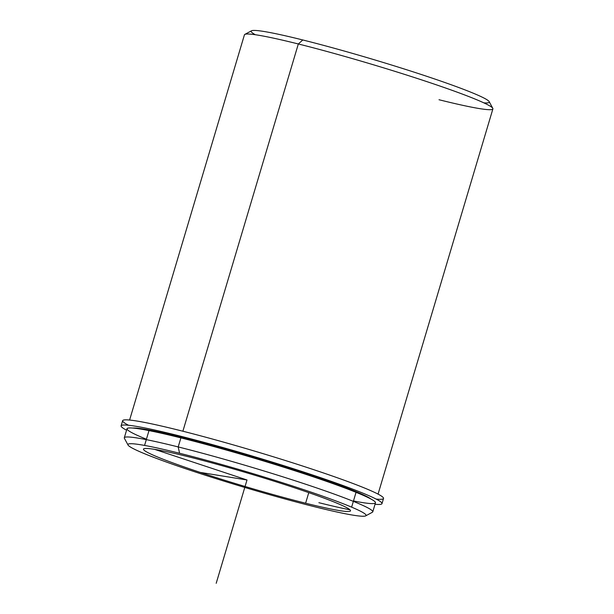 <?xml version="1.0" encoding="UTF-8"?>
<svg xmlns="http://www.w3.org/2000/svg" width="614" height="614" viewBox="0 0 614 614"><rect width="100%" height="100%" fill="white"/><g stroke="black" fill="none" stroke-linecap="round" stroke-linejoin="round"><path stroke-width="0.92" d="M183.256 437.667L183.026 438.427L183.256 437.667M305.618 503.211A108.026 6.785 16.6 0 1 197.915 471.636A108.026 6.785 16.6 0 1 143.476 449.118A108.026 6.785 16.6 0 1 188.383 456.747A108.026 6.785 16.6 0 1 296.086 488.314A108.026 6.785 16.6 0 1 350.525 510.84A108.026 6.785 16.6 0 1 305.618 503.211L308.773 492.635L305.618 503.211A108.026 6.785 -163.4 0 0 332.358 501.308A108.026 6.785 -163.4 0 0 188.383 456.747A108.026 6.785 -163.4 0 0 161.643 458.65A108.026 6.785 -163.4 0 0 305.618 503.211M138.941 428.357A125.855 7.905 -163.4 0 0 140.291 429.017A125.855 7.905 16.6 0 1 138.941 428.357M364.194 495.767A125.855 7.905 -163.4 0 0 365.691 495.951A125.855 7.905 16.6 0 1 364.194 495.767M353.48 500.947A129.638 8.143 -163.4 0 0 339.212 485.889A129.638 8.143 -163.4 0 0 180.892 437.889A129.638 8.143 -163.4 0 0 146.424 439.217M128.042 445.027L124.412 438.342A129.638 8.143 16.6 0 1 178.198 446.931A129.638 8.143 -163.4 0 0 124.312 437.774L127.006 428.733A129.638 8.143 16.6 0 1 180.892 437.889L178.198 446.931L180.892 437.889A129.638 8.143 16.6 0 1 310.139 475.773A129.638 8.143 16.6 0 1 375.469 502.805L372.775 511.846A129.638 8.143 -163.4 0 0 307.437 484.814A129.638 8.143 -163.4 0 0 178.198 446.931A129.638 8.143 16.6 0 1 310.853 485.958A129.638 8.143 16.6 0 1 372.383 512.26L365.683 515.867A124.235 7.798 -163.4 0 0 306.716 490.663A124.235 7.798 -163.4 0 0 179.587 453.262A124.235 7.798 16.6 0 1 345.16 504.508A124.235 7.798 16.6 0 1 314.414 506.696A124.235 7.798 16.6 0 1 148.841 455.45A124.235 7.798 16.6 0 1 179.587 453.262L178.198 446.931L179.587 453.262A124.235 7.798 -163.4 0 0 128.042 445.027A124.235 7.798 -163.4 0 0 193.886 471.491A124.235 7.798 -163.4 0 0 314.414 506.696A124.235 7.798 -163.4 0 0 365.683 515.867M318.881 502.689A129.638 8.143 -163.4 0 0 350.003 509.835A129.638 8.143 16.6 0 1 318.881 502.689M129.6 420.037L244.433 34.821A129.638 8.143 16.6 0 1 298.327 43.97L182.88 431.22L298.327 43.97A129.638 8.143 16.6 0 1 427.567 81.862A129.638 8.143 16.6 0 1 492.896 108.893L378.063 494.109M483.832 102.853A124.235 7.798 -163.4 0 0 440.975 81.148A124.235 7.798 -163.4 0 0 302.794 39.971A124.235 7.798 -163.4 0 0 255.332 34.729M298.327 43.97L302.794 39.971A124.235 7.798 16.6 0 1 423.322 75.169A124.235 7.798 16.6 0 1 489.166 101.64L492.796 108.325A129.638 8.143 -163.4 0 0 424.097 80.703A129.638 8.143 -163.4 0 0 298.327 43.97A129.638 8.143 -163.4 0 0 244.825 34.399L251.525 30.792A124.235 7.798 16.6 0 1 302.794 39.971L298.327 43.97M439.01 99.737A129.638 8.143 -163.4 0 0 492.796 108.325M375.031 504.271A136.116 8.55 -163.4 0 0 381.985 503.626A136.116 8.55 -163.4 0 0 253.989 456.547A136.116 8.55 -163.4 0 0 121.104 425.847A136.116 8.55 -163.4 0 0 126.568 430.199A136.116 8.55 16.6 0 1 253.989 456.547A136.116 8.55 16.6 0 1 375.031 504.271M121.104 425.847L122.639 420.682A136.116 8.55 16.6 0 1 255.524 451.382A136.116 8.55 16.6 0 1 383.527 498.461L381.985 503.626M132.747 428.042A125.855 7.905 16.6 0 1 253.805 457.161A125.855 7.905 16.6 0 1 371.04 499.082A125.855 7.905 -163.4 0 0 253.805 457.161A125.855 7.905 -163.4 0 0 132.747 428.042M376.098 499.059A136.116 8.55 -163.4 0 0 255.524 451.382A136.116 8.55 -163.4 0 0 128.526 425.249M200.195 472.396L247.005 479.979L154.636 449.364M247.005 479.979L216.197 583.3M144.574 445.426L148.864 431.02M351.63 507.149L355.92 492.75"/></g></svg>
